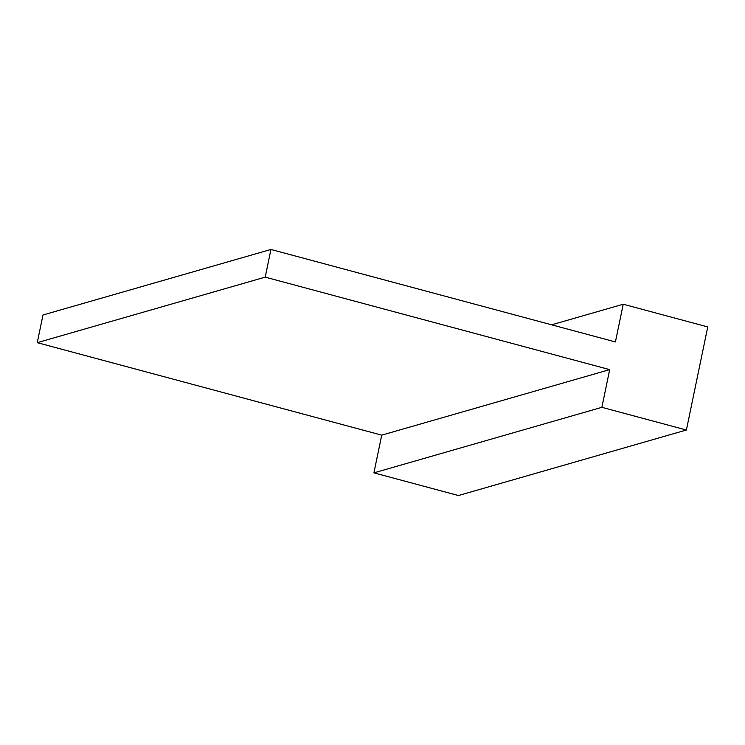 <?xml version="1.0" encoding="UTF-8"?>
<svg xmlns="http://www.w3.org/2000/svg" width="745" height="745" viewBox="0 0 745 745"><rect width="100%" height="100%" fill="white"/><g stroke="black" fill="none" stroke-linecap="round" stroke-linejoin="round"><path stroke-width="1.12" d="M37.25 342.663L381.719 435.145L609.68 369.622L265.211 277.14L37.25 342.663L42.986 314.986L270.938 249.463L615.417 341.936L623.22 304.23L551.626 324.811M265.211 277.14L270.938 249.463M381.719 435.145L373.916 472.851L458.445 495.537L686.396 430.014L707.75 326.925L623.22 304.23M609.68 369.622L601.876 407.329L686.396 430.014M373.916 472.851L601.876 407.329"/></g></svg>
